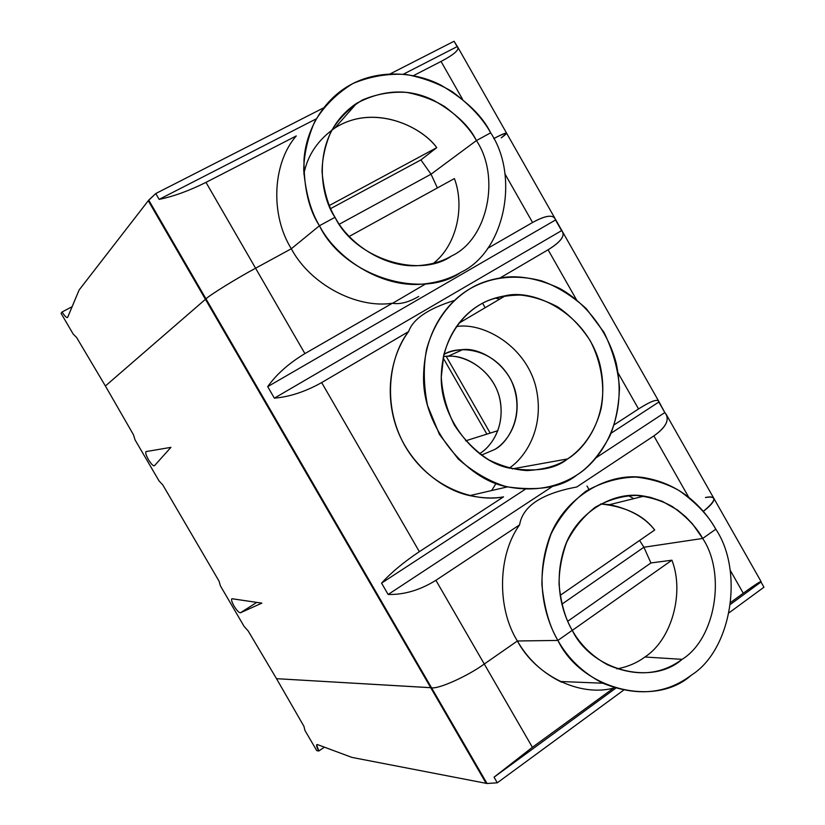 <?xml version="1.0" encoding="UTF-8"?>
<svg xmlns="http://www.w3.org/2000/svg" width="825" height="825" viewBox="0 0 825 825"><rect width="100%" height="100%" fill="white"/><g stroke="black" fill="none" stroke-linecap="round" stroke-linejoin="round"><path stroke-width="1.24" d="M155.781 193.545L148.727 200.114L205.982 298.846C209.684 295.092 237.167 278.097 255.585 268.218L205.992 182.377C189.121 190.792 173.508 196.453 159.153 199.372L155.781 193.545L159.153 199.372L316.212 118.872L159.153 199.372C173.508 196.453 189.121 190.792 205.992 182.377L296.278 135.929L205.992 182.377L255.585 268.218C237.167 278.097 209.684 295.092 205.982 298.846L105.394 385.987L205.435 299.31L148.263 200.722L79.097 290.039L67.691 317.305C66.753 318.192 64.886 316.408 62.112 311.963L61.06 313.325L73.147 334.001L76.642 337.549L105.394 385.987L76.642 337.549L73.147 334.001L61.06 313.325L62.112 311.963L72.146 306.663L62.112 311.963C64.649 316.078 66.464 317.924 67.578 317.491L79.097 290.039L148.263 200.722L205.435 299.31L205.982 298.846L148.727 200.114L148.304 200.692L205.487 299.289L148.263 200.722L155.781 193.545L323.483 107.92L155.781 193.545M501.239 137.868C510.17 131.319 507.664 131.557 493.711 138.559C501.858 134.351 506.158 132.557 506.602 133.186L501.239 137.868C510.17 131.319 507.664 131.557 493.711 138.559C501.858 134.351 506.158 132.557 506.602 133.186L458.019 47.582M490.658 132.835L476.417 140.559L431.032 174.199L339.343 224.194L431.032 174.199L476.417 140.559L490.658 132.835C483.151 118.996 470.456 105.352 452.564 91.905C439.251 83.737 423.906 77.952 406.529 74.539C388.307 73.281 370.466 76.251 353.017 83.459C336.899 93.287 324.132 106.013 314.707 121.657C307.684 137.971 304.023 154.11 303.713 170.043C305.652 192.947 310.891 211.509 319.44 225.751L291.318 248.748L255.585 268.218L291.318 248.748C269.971 214.593 272.528 162.999 296.278 135.929C272.528 162.999 269.971 214.593 291.318 248.748L319.44 225.751C308.973 209.808 303.817 187.894 303.982 160.029C305.652 132.67 321.173 101.465 349.346 85.439C378.799 68.65 415.718 71.971 440.993 85.181C465.857 99.949 482.408 115.83 490.658 132.835C519.884 176.457 504.694 251.79 460.927 272.302C450.945 278.211 439.312 282.006 426.03 283.687C385.626 289.678 337.838 261.02 319.44 225.751L335.012 217.305L319.44 225.751L291.318 248.748C310.169 284.285 356.483 308.818 392.349 303.249C399.785 304.58 408.581 302.321 418.718 296.464C408.581 302.321 399.785 304.58 392.349 303.249L304.91 353.595L255.585 268.218C237.167 278.097 209.684 295.092 205.982 298.846L431.516 687.751C438.24 689.339 467.517 676.252 484.275 664.022L435.909 580.305C420.111 590.102 404.198 594.835 388.152 594.485L381.562 583.12C391.267 572.498 403.858 562.021 419.358 551.667L321.668 382.583C305.343 391.7 289.575 396.887 274.364 398.155L267.692 386.647C276.478 374.282 288.884 363.258 304.91 353.595C288.884 363.258 276.478 374.282 267.692 386.647L555.524 219.986C553.843 214.242 546.202 215.078 532.568 222.502L487.575 248.407L532.568 222.502L504.879 173.766L532.568 222.502C544.882 215.686 552.399 214.417 555.132 218.708L562.495 231.681C564.888 236.424 560.082 242.457 548.078 249.779L576.376 299.578L548.078 249.779C561.258 241.601 565.754 235.228 561.567 230.649L555.524 219.986L267.692 386.647L274.364 398.155L561.567 230.649L274.364 398.155C289.575 396.887 305.343 391.7 321.668 382.583L408.612 331.578C413.005 318.997 428.268 308.612 454.41 300.455C428.268 308.612 413.005 318.997 408.612 331.578C394.051 350.831 383.666 386.09 395.216 423.689C406.746 461.371 440.302 489.576 469.776 495.619C482.254 498.259 493.494 498.682 503.518 496.867L419.358 551.667C403.858 562.021 391.267 572.498 381.562 583.12L525.174 489.328L381.562 583.12L388.152 594.485L553.224 485.946L388.152 594.485C404.198 594.835 420.111 590.102 435.909 580.305L519.585 524.865C522.72 506.096 541.767 493.484 576.727 487.008L653.864 435.909L688.772 497.351L653.864 435.909C666.466 426.917 670.127 419.141 664.816 412.572L666.002 414.047C669.415 420.595 665.363 427.886 653.864 435.909L576.727 487.008C541.767 493.484 522.72 506.096 519.585 524.865C497.887 554.689 496.609 607.808 517.378 640.984L484.275 664.022C467.517 676.252 438.24 689.339 431.516 687.751L430.722 687.679L205.435 299.31L105.394 385.987L133.475 434.775L135.073 439.921L159.05 480.913L162.773 484.883L219.089 581.202L220.409 585.863L244.159 626.484L248.119 630.857L276.509 678.676L430.681 687.71L276.509 678.676L248.119 630.857L244.159 626.484L220.409 585.863L219.089 581.202L162.773 484.883L159.05 480.913L135.073 439.921L133.475 434.775L105.394 385.987L205.435 299.31L430.722 687.679L205.487 299.289L430.722 687.679L431.516 687.751L205.982 298.846L205.487 299.289L205.982 298.846C209.684 295.092 237.167 278.097 255.585 268.218L304.91 353.595L392.349 303.249C356.483 308.818 310.169 284.285 291.318 248.748L255.585 268.218L291.318 248.748L319.44 225.751C343.54 275.952 421.874 300.496 460.927 272.302C504.694 251.79 519.884 176.457 490.658 132.835L476.417 140.559C469.446 126.132 455.297 112.778 433.971 100.526C409.417 88.316 383.677 89.213 356.751 103.238C309.818 134.671 319.626 195.793 335.012 217.305C327.979 205.59 323.658 190.317 322.039 171.476C322.266 158.369 325.246 145.076 330.99 131.608C338.704 118.687 349.192 108.137 362.453 99.969C376.829 93.947 391.555 91.431 406.632 92.41C421.018 95.174 433.744 99.928 444.788 106.662C459.638 117.789 470.188 129.082 476.417 140.559L431.032 174.199L420.894 159.916L431.032 174.199L437.384 187.935L431.032 174.199L339.343 224.194L431.032 174.199L476.417 140.559C500.703 176.767 487.874 239.219 451.595 255.967C487.874 239.219 500.703 176.767 476.417 140.559L490.658 132.835M457.132 46.643L454.07 41.25L390.235 73.848L454.07 41.25L457.803 47.211C459.143 50.108 453.554 54.852 441.045 61.452L462.567 99.32L441.045 61.452C454.812 54.12 460.164 49.18 457.132 46.643L403.384 74.188L457.132 46.643M353.059 105.744L355.111 105.095M413.449 75.653L441.045 61.452L413.449 75.653M303.858 174.085C307.436 155.389 317.78 140.023 334.888 127.988C373.56 103.269 421.121 126.132 436.765 147.644L420.894 159.916L330.577 208.642L420.894 159.916L436.765 147.644L329.247 205.549L436.765 147.644C420.905 125.328 370.291 102.279 331.794 130.092M146.18 451.564L170.93 447.356L154.461 465.733C153.306 466.166 151.367 464.248 148.655 459.968C146.149 455.524 145.262 452.739 146.015 451.626L145.86 451.76C145.406 453.193 146.334 455.926 148.655 459.968C151.367 464.248 153.306 466.166 154.461 465.733L170.93 447.356L146.18 451.564M454.4 178.571C465.011 206.755 456.699 245.19 433.476 263.299C456.699 245.19 465.011 206.755 454.4 178.571L349.253 236.424L454.4 178.571M232.217 598.754L231.65 598.981C231.289 600.311 232.145 602.755 234.207 606.313C236.94 610.624 239.013 612.779 240.415 612.789L256.771 602.384L240.415 612.789C239.013 612.779 236.94 610.624 234.207 606.313C231.743 601.93 231.01 599.404 232.021 598.744L261.855 603.137L240.415 612.789L261.855 603.137L232.217 598.754M588.895 489.318L587.008 486.018L588.895 489.318M443.118 357.854L486.874 434.136L443.118 357.854M705.437 497.506C717.296 495.639 716.585 500.259 703.312 511.387C711.449 505.065 714.914 500.631 713.687 498.073C714.914 500.631 711.449 505.065 703.312 511.387C716.585 500.259 717.296 495.639 705.437 497.506C709.686 496.598 712.439 496.794 713.687 498.073L761.083 581.573M613.346 688.163C579.8 696.97 535.817 675.799 517.378 640.984L484.275 664.022L532.393 747.295L614.068 687.761L532.393 747.295L494.041 777.181L615.656 688.267L494.041 777.181L497.289 782.801L623.432 690.278L497.289 782.801L487.039 783.502L486.131 783.327L430.722 687.679L276.509 678.676L431.516 687.751C438.24 689.339 467.517 676.252 484.275 664.022C467.517 676.252 438.24 689.339 431.516 687.751L487.039 783.502L497.289 782.801L494.041 777.181L532.393 747.295L484.275 664.022L517.378 640.984L557.896 640.427C581.563 689.772 655.328 707.819 691.195 675.262C731.651 650.172 744.14 571.354 715.811 529.207L702.673 538.457L643.902 547.243L561.856 604.209L643.902 547.243L702.673 538.457L715.811 529.207C708.469 515.677 696.29 502.827 679.253 490.648C666.61 483.491 652.132 478.954 635.807 477.056C618.75 477.438 602.147 482.151 585.998 491.164C571.158 502.745 559.515 517.007 551.079 533.94C544.892 551.358 541.839 568.26 541.912 584.657C544.263 608.004 549.584 626.598 557.896 640.427L517.378 640.984L557.896 640.427C545.944 619.936 534.497 582.78 548.481 540.54C562.258 497.692 609.531 469.673 647.584 478.356C683.801 485.523 705.21 510.5 715.811 529.207L702.673 538.457L692.577 524.019L685.719 516.821L677.469 509.984L662.31 501.332L650.43 497.362L644.036 496.114C612.398 490.071 574.633 514.305 564.022 549.213C553.183 583.667 562.537 613.604 572.241 630.321L557.896 640.427L572.241 630.321C565.414 618.946 561.021 603.653 559.072 584.451C558.979 570.962 561.464 557.03 566.517 542.664C573.427 528.681 582.986 516.883 595.196 507.262C608.499 499.744 622.205 495.794 636.312 495.412C649.832 496.928 661.836 500.641 672.313 506.54C686.462 516.605 696.578 527.237 702.673 538.457L643.902 547.243L639.592 540.458L643.902 547.243L650.915 562.959L671.911 560.196C684.616 592.567 671.859 639.633 644.903 657.009L682.1 659.34C715.636 638.808 726.217 573.437 702.673 538.457L715.811 529.207C744.14 571.354 731.651 650.172 691.195 675.262C666.126 694.165 636.673 696.816 602.827 683.213C583.1 672.942 568.126 658.68 557.896 640.427L517.378 640.984C496.609 607.808 497.887 554.689 519.585 524.865L435.909 580.305L484.275 664.022L517.378 640.984C527.825 659.227 542.602 672.963 561.691 682.213M611.129 433.187L658.835 402.033C658.35 398.392 651.585 400.702 638.54 408.952L614.274 424.741L638.54 408.952C650.337 401.424 657.071 398.846 658.721 401.218L664.816 412.572L658.835 402.033L611.129 433.187M618.162 373.096L638.54 408.952L618.162 373.096M500.177 277.881L548.078 249.779L500.177 277.881M495.186 298.052L499.744 299.104M576.788 475.056C561.877 487.317 538.766 491.257 507.468 486.884C466.63 479.758 422.854 428.113 423.555 377.407C423.937 327.638 450.863 299.661 470.25 288.616C479.191 282.996 490.7 279.211 504.807 277.252C521.266 275.447 539.457 279.118 559.36 288.276C585.42 302.486 607.994 331.155 616.244 363.382C628.65 422.091 598.548 461.928 576.788 475.056C588.937 467.435 600.012 454.317 610.026 435.703C615.697 421.853 618.853 405.91 619.493 387.874C618.038 368.981 612.851 350.439 603.931 332.248L586.266 308.632C572.034 295.711 557.112 286.461 541.53 280.861C510.861 272.766 486.348 279.386 470.25 288.616C454.327 298.114 435.786 316.604 426.597 349.202C423.235 366.63 423.555 385.43 427.546 405.591L439.447 434.435L458.226 458.958C473.364 472.096 489.05 481.233 505.302 486.348C537.044 493.267 561.289 485.079 576.788 475.056M321.668 382.583L419.358 551.667L503.518 496.867C475.87 502.642 429.763 488.544 405.044 446.077C380.655 403.384 390.483 354.245 408.612 331.578L321.668 382.583M567.579 458.927C557.803 465.671 544.325 469.549 527.144 470.58C514.965 469.91 502.157 466.321 488.73 459.824C475.468 451.234 464.032 439.673 454.4 425.153C446.655 409.437 442.282 393.442 441.282 377.149L443.747 355.018C451.234 328.144 466.455 312.819 479.562 304.91C489.679 298.629 503.25 295.34 520.266 295.051C532.228 296.196 544.655 300.114 557.545 306.787C570.199 315.408 581.099 326.731 590.246 340.756C601.858 363.134 605.014 387.76 601.167 408.375C594.588 434.692 580.305 450.471 567.579 458.927C585.863 448.13 611.438 414.119 599.95 364.557C587.122 313.964 534.487 288.43 505.447 295.742C494.99 297.577 486.368 300.64 479.562 304.91C463.794 314.036 442.169 336.569 441.272 376.613C440.055 417.316 474.066 460.371 507.643 467.754C534.744 472.457 554.72 469.507 567.579 458.927L512.253 468.889L567.579 458.927M456.359 326.587C482.336 321.987 525.442 345.097 535.868 386.925C545.49 428.041 524.968 457.803 509.169 468.167C524.968 457.803 545.49 428.041 535.868 386.925C525.442 345.097 482.336 321.987 456.359 326.587M443.881 354.461C457.009 345.603 493.185 346.644 510.995 379.985C526.68 414.037 507.901 442.881 494.845 449.419L481.398 455.142L494.845 449.419C505.632 443.015 520.73 424.535 516.347 395.948C511.531 366.671 481.934 347.284 462.794 349.583C455.153 350.089 448.841 351.718 443.881 354.461M462.794 349.583L447.923 356.338C466.61 354.09 495.474 372.766 500.321 401.259C504.756 429.113 490.091 447.387 479.511 453.75C490.535 447.284 506.014 427.206 499.589 397.918C492.401 368.002 461.041 352.533 443.355 356.74M490.194 433.094L465.609 440.839L497.887 430.66L490.194 433.094L446.232 356.431L490.194 433.094M482.584 303.229L485.141 307.725M596.248 457.648L664.816 412.572L596.248 457.648M628.32 495.588L633.786 498.651M600.6 503.962L609.634 504.642C630.032 509.118 645.047 517.574 654.699 530.001L560.123 595.403L654.699 530.001C643.49 515.192 625.453 506.519 600.6 503.962M451.595 255.967C419.172 279.087 354.781 258.555 335.012 217.305L319.44 225.751L335.012 217.305C349.687 245.242 386.719 268.692 419.523 265.516C431.795 264.505 442.489 261.319 451.595 255.967M496.062 483.429L491.638 490.555M557.896 640.427L572.241 630.321C580.264 644.655 591.927 656.092 607.221 664.62C635.652 677.036 660.608 675.273 682.1 659.34L644.903 657.009C636.89 662.949 627.567 666.909 616.935 668.869C627.567 666.909 636.89 662.949 644.903 657.009C671.859 639.633 684.616 592.567 671.911 560.196L650.915 562.959L567.662 621.297L650.915 562.959L643.902 547.243L702.673 538.457C726.217 573.437 715.636 638.808 682.1 659.34C652.317 686.06 591.669 670.88 572.241 630.321L557.896 640.427M561.856 604.209L643.902 547.243L561.856 604.209M486.131 783.327L351.904 757.402L317.46 744.583L316.625 744.769L318.801 751.008L324.39 747.161L318.801 751.008L316.738 750.606L304.961 730.465L303.92 726.299L304.961 730.465L316.738 750.606L318.801 751.008C316.387 746.594 315.944 744.449 317.46 744.583L351.904 757.402L487.039 783.502L431.516 687.751L430.722 687.679L486.131 783.327M763.94 587.225L729.3 612.624L763.94 587.225L760.99 582.007L730.672 604.178L760.99 582.007L763.94 587.225M276.509 678.676L303.92 726.299L276.509 678.676M730.888 602.281L743.273 593.237L730.042 569.962L743.273 593.237C754.586 585.018 760.537 581.151 761.135 581.666L760.99 582.007C761.661 580.439 755.762 584.183 743.273 593.237L730.888 602.281M572.282 630.382L671.911 560.196L572.282 630.382M334.888 127.988L356.751 103.238M392.576 303.291L426.03 283.687M506.602 133.186L554.802 218.109M562.846 232.299L658.525 400.878M666.487 414.903L713.687 498.073M469.776 495.619L507.468 486.884M458.803 323.266L505.447 295.742M609.634 504.642L644.036 496.114M602.827 683.213L560.144 681.491"/></g></svg>
